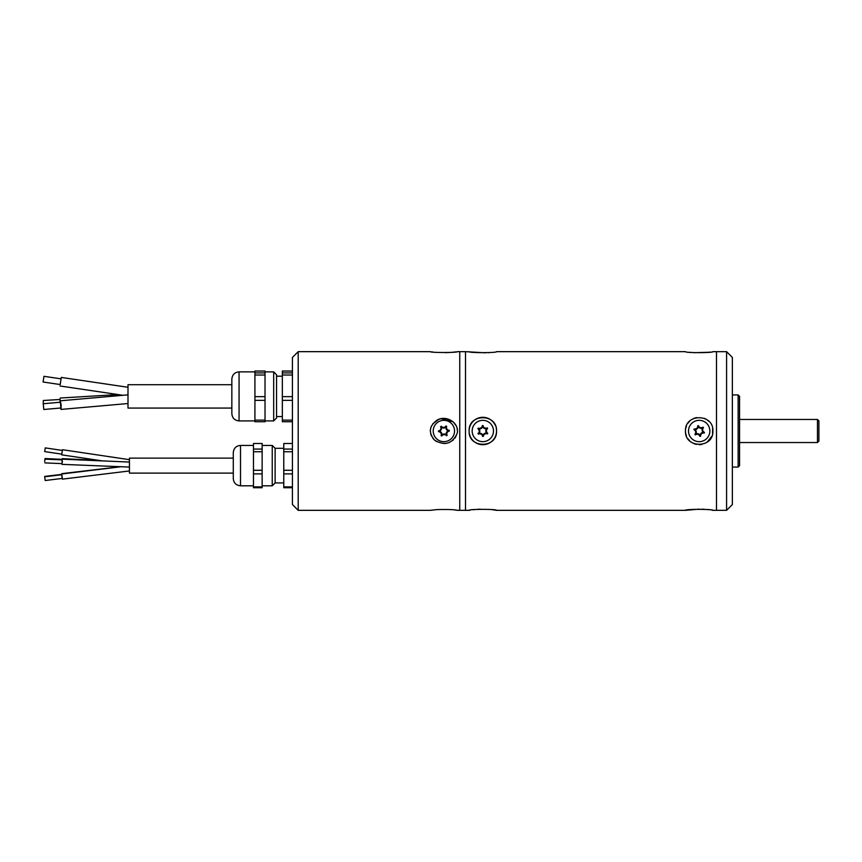 <?xml version="1.0" encoding="UTF-8"?>
<svg xmlns="http://www.w3.org/2000/svg" width="862" height="862" viewBox="0 0 862 862"><rect width="100%" height="100%" fill="white"/><g stroke="black" fill="none" stroke-linecap="round" stroke-linejoin="round"><path stroke-width="1.29" d="M298.198 351.664L298.198 510.336L292.433 504.561L292.433 357.439L298.198 351.664L430.321 351.664C430.095 352.773 457.7 352.773 457.442 351.664L457.151 351.707M455.804 351.89L453.843 352.127M453.175 352.192L450.977 352.396M449.048 352.526L447.195 352.612M446.182 352.644L445.331 352.655M457.442 351.664L459.748 351.664L459.748 510.336L457.442 510.336C454.694 509.571 447.841 509.334 436.862 509.604L430.321 510.336L298.198 510.336M432.756 351.998L431.474 351.836M454.77 509.981L455.567 510.078M456.332 510.175L457.075 510.282M430.601 510.293L431.302 510.196M431.409 510.175L432.379 510.056M434.599 440.148L432.939 438.402M431.528 436.172L430.655 433.737M430.321 431.194L430.375 429.912M430.558 428.651L431.345 426.216M432.659 423.964L438.65 419.417M438.715 419.395L441.118 418.706M441.172 418.695L453.056 421.766M453.121 421.82L456.235 425.828M457.075 428.134L457.442 430.795M457.205 433.327L455.136 437.993M453.52 439.814L449.102 442.583M446.516 443.316L444.102 443.553M436.732 441.667L434.771 440.288M434.642 440.18C444.781 446.128 452.302 443.855 457.194 433.36C459.672 422.499 445.697 414.568 436.862 420.257C429.104 426.119 428.36 432.767 434.642 440.18M60.512 408.017L61.019 409.418L61.159 405.065L60.265 400.798L60.006 402.274M60.168 384.538L61.277 377.416L61.019 378.838L43.951 376.317L43.1 382.017L43.951 376.317M60.028 401.735A4.332 0.582 -93.4 0 1 60.006 400.614A4.332 0.582 -93.4 0 1 60.232 398.222A4.332 0.582 -93.4 0 1 60.383 398.018L118.072 394.559M231.846 408.071L127.996 408.071L127.996 384.7L231.846 384.7M43.175 403.912L43.348 400.485L60.038 399.483M43.1 382.017L60.221 384.549L61.062 378.838M43.779 409.493L60.9 407.985L60.394 402.242L43.272 403.739L43.779 409.493L43.272 403.739M254.926 421.733L254.926 420.128L265.022 420.128L265.022 421.733L254.926 421.733M265.022 375.024L254.926 375.024L254.926 371.037L265.022 371.037L265.022 400.367L254.926 400.367L254.926 420.128M254.926 400.367L254.926 396.66L265.022 396.66M254.926 375.024L254.926 396.66M292.433 371.037L282.337 371.037L282.337 421.733L292.433 421.733M292.433 372.912L282.337 372.912M292.433 396.66L282.337 396.66M282.337 375.024L292.433 375.024M292.433 420.128L282.337 420.128M282.337 400.367L292.433 400.367M265.022 400.367L265.022 420.128M254.926 372.912L265.022 372.912M273.674 371.867L276.562 374.744L276.562 418.016L273.674 420.904L273.674 371.867L265.022 371.867M254.926 420.904L239.065 420.904C234.679 420.473 232.277 418.07 231.846 413.695L231.846 379.075C232.277 374.69 234.679 372.287 239.065 371.867L239.065 420.893M253.482 487.73L253.482 486.879L262.145 486.879L262.145 487.73L253.482 487.73M262.145 451.763L253.482 451.763L253.482 443.51L262.145 443.51L262.145 473.884L253.482 473.884L253.482 486.879M253.482 473.884L253.482 470.275L262.145 470.275M253.482 451.763L253.482 470.275M292.433 443.51L283.77 443.51L283.77 487.73L292.433 487.73M292.433 449.08L283.77 449.08M292.433 470.275L283.77 470.275M283.77 451.763L292.433 451.763M292.433 486.879L283.77 486.879M283.77 473.884L292.433 473.884M262.145 473.884L262.145 486.879M253.482 449.08L262.145 449.08M283.77 482.925L275.118 482.925L275.118 448.305L283.77 448.305M262.145 485.812L272.241 485.812L272.241 445.428L262.145 445.428M240.509 485.812C236.123 485.381 233.721 482.979 233.29 478.604L233.29 452.636C233.721 448.251 236.123 445.848 240.509 445.428L240.509 485.812L253.482 485.812M44.695 477.128L45.19 480.511L44.695 477.128M44.695 461.558L45.05 459.144L44.695 461.558M44.695 451.602L45.244 447.884L44.695 451.602L61.816 454.145L62.366 450.438L45.244 447.884M44.695 461.278L45.061 458.53L61.935 459.349M44.695 476.977L44.749 476.406L61.708 474.391M45.19 480.511L62.312 478.421L61.859 474.703L44.738 476.794M44.889 462.894L62.01 463.627L62.172 459.888L45.05 459.144M62.161 478.442L61.708 474.714M61.752 463.616L62.452 461.806L61.913 459.877M61.805 454.145L62.355 450.438M61.848 459.866L62.215 458.649L99.399 460.459M61.708 474.337L61.784 473.658L119.452 466.827M129.44 467.064L61.978 464.349M233.29 473.119L129.44 473.119L129.44 458.121L233.29 458.121M441.915 434.89A3.491 3.491 0 0 1 446.268 434.653A3.491 3.491 0 0 1 448.229 430.763A3.491 3.491 0 0 1 445.848 427.11A3.491 3.491 0 0 1 441.495 427.347A3.491 3.491 0 0 1 439.534 431.237A3.491 3.491 0 0 1 441.915 434.89L441.107 435.666A2.888 2.888 0 0 0 438.499 431.668L438.456 430.925A2.888 2.888 0 0 0 440.611 426.668L441.236 426.27A2.888 2.888 0 0 0 445.988 426L446.656 426.334A2.888 2.888 0 0 0 449.264 430.332L449.307 431.075A2.888 2.888 0 0 0 447.152 435.332L446.527 435.73A2.888 2.888 0 0 0 441.764 436L441.107 435.666M439.534 431.237L438.499 431.668M441.495 427.347L440.611 426.668M445.848 427.11L445.988 426M448.229 430.763L449.264 430.332M446.268 434.653L447.152 435.332M438.047 422.068A10.678 10.678 0 0 0 439.06 440.525A10.678 10.678 0 0 0 454.533 430.407A10.678 10.678 0 0 0 438.047 422.068M492.514 509.733L496.523 510.336C497.374 509.043 468.281 509.033 469.122 510.336L465.512 510.336L465.512 351.664L485.489 352.817M459.748 351.674L465.512 351.674M698.317 426.733A3.491 3.491 0 0 1 695.052 429.61A3.491 3.491 0 0 1 695.914 433.888A3.491 3.491 0 0 1 700.041 435.267A3.491 3.491 0 0 1 703.317 432.39A3.491 3.491 0 0 1 702.444 428.112A3.491 3.491 0 0 1 698.317 426.733L698.468 425.623A2.888 2.888 0 0 0 702.993 427.143L703.489 427.692A2.888 2.888 0 0 0 704.426 432.368L704.189 433.08A2.888 2.888 0 0 0 700.623 436.226L699.89 436.377A2.888 2.888 0 0 0 695.375 434.857L694.88 434.308A2.888 2.888 0 0 0 693.932 429.632L694.169 428.92A2.888 2.888 0 0 0 697.746 425.774L698.468 425.623M482.709 426.647A3.491 3.491 0 0 1 478.992 428.92A3.491 3.491 0 0 1 479.11 433.274A3.491 3.491 0 0 1 482.935 435.353A3.491 3.491 0 0 1 486.653 433.08A3.491 3.491 0 0 1 486.534 428.726A3.491 3.491 0 0 1 482.709 426.647L483.054 425.58A2.888 2.888 0 0 0 487.245 427.854L487.633 428.489A2.888 2.888 0 0 0 487.763 433.252L487.407 433.909A2.888 2.888 0 0 0 483.334 436.398L482.601 436.42A2.888 2.888 0 0 0 478.41 434.146L478.022 433.511A2.888 2.888 0 0 0 477.893 428.748L478.248 428.091A2.888 2.888 0 0 0 482.311 425.602L483.054 425.58M695.052 429.61L693.932 429.632M695.914 433.888L694.88 434.308M700.041 435.267L699.89 436.377M703.317 432.39L704.189 433.08M702.444 428.112L703.489 427.692M478.992 428.92L477.893 428.748M479.11 433.274L478.022 433.511M482.935 435.353L482.601 436.42M486.653 433.08L487.407 433.909M486.534 428.726L487.633 428.489M707.185 423.932A10.678 10.678 0 0 0 689.061 427.606A10.678 10.678 0 0 0 701.302 441.463A10.678 10.678 0 0 0 707.185 423.932M491.922 425.419A10.678 10.678 0 0 0 473.443 425.914A10.678 10.678 0 0 0 483.108 441.667A10.678 10.678 0 0 0 491.922 425.419M685.484 430.989A13.706 13.706 0 0 0 685.743 433.672M712.615 433.683A13.706 13.706 0 0 0 712.626 428.328L712.562 433.931M469.122 431A13.706 13.706 0 0 1 495.478 425.731M496.264 428.317A13.706 13.706 0 0 1 484.175 444.641A13.706 13.706 0 0 1 469.391 433.694M712.885 431C713.736 413.329 684.643 413.318 685.484 430.989C684.622 448.649 713.714 448.714 712.885 431M701.862 509.183L704.469 509.313M706.797 509.507L708.876 509.733M711.926 510.175L712.648 510.293M469.122 351.664C468.292 352.967 497.385 352.957 496.523 351.664L685.484 351.664C684.633 352.967 713.736 352.967 712.885 351.664L716.494 351.664L716.494 510.336L712.885 510.336C713.725 509.033 684.633 509.043 685.484 510.336L699.179 509.14M685.743 428.317L686.518 425.774M687.79 423.382L689.481 421.324M693.953 418.339L696.507 417.564M704.437 418.339L706.775 419.589M706.797 419.611L708.876 421.313M711.84 436.247L707.088 442.195M701.765 444.458L699.125 444.706M696.453 444.426L693.77 443.585M689.708 440.891L687.79 438.607M686.486 436.161L685.84 434.114M710.471 352.052L708.909 352.256M708.844 352.267L693.964 352.687M691.518 352.483L689.492 352.267M496.523 431C497.374 448.671 468.281 448.682 469.122 431.011C468.26 413.351 497.363 413.286 496.523 431M488.075 352.687L490.456 352.493M480.145 509.183L477.537 509.313M475.21 509.507L473.152 509.733M470.156 510.164L469.37 510.293M726.591 510.336L726.591 351.664L732.355 357.439L732.355 504.561L726.591 510.336M726.591 351.674L716.494 351.674M818.9 431.334L818.9 441.096L817.456 442.54L817.456 419.46L818.9 420.904L818.9 431.334M739.564 396.38L739.564 465.62L738.131 467.064L738.131 394.936L739.564 396.38M732.355 394.936L738.131 394.936M61.019 409.418L127.996 403.535M60.265 400.798L127.996 394.85M60.017 385.982L122.997 395.292M61.277 377.416L127.996 387.275M276.562 416.572L282.337 416.572M276.562 376.188L282.337 376.188M265.022 420.904L273.674 420.904M239.065 371.867L254.926 371.867M240.509 445.428L253.482 445.428M275.118 448.305L272.241 445.428M275.118 482.925L272.241 485.812M62.398 479.132L129.44 470.954M61.773 473.981L120.141 466.859M62.204 459.166L129.44 462.064M61.708 454.856L102.276 460.89M62.473 449.716L129.44 459.683M459.748 510.326L465.512 510.326M496.523 510.336L685.484 510.336M726.591 510.326L716.494 510.326M739.564 442.54L817.456 442.54M739.564 419.46L817.456 419.46M732.355 467.064L738.131 467.064"/></g></svg>
